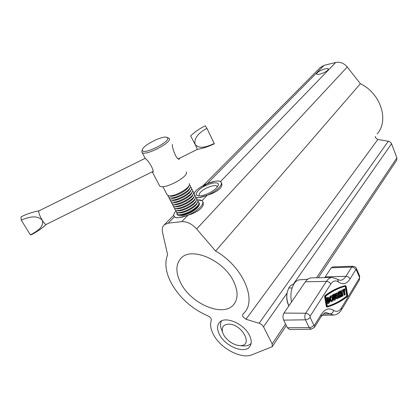 <?xml version="1.0" encoding="UTF-8"?>
<svg xmlns="http://www.w3.org/2000/svg" width="418" height="418" viewBox="0 0 418 418"><rect width="100%" height="100%" fill="white"/><g stroke="black" fill="none" stroke-linecap="round" stroke-linejoin="round"><path stroke-width="0.63" d="M263.502 326.792L262.023 324.901L259.897 323.511L246.003 319.274L242.769 316.63L242.754 314.336L244.347 312.669C257.159 299.554 242.393 266.083 215.599 251.066L196.643 228.959C191.914 223.844 186.94 221.415 181.71 221.665L168.156 223.17L164.342 224.748C162.419 226.535 161.813 229.09 162.524 232.408L167.608 254.677C164.368 263.058 165.711 272.755 171.636 283.78C180.184 298.426 192.39 309.184 208.248 316.06C210.484 317.236 211.498 318.662 211.278 320.34C209.888 324.441 210.625 329.201 213.493 334.614C220.558 348.471 241.599 359.584 252.169 354.694L272.228 346.705L272.17 343.93L263.502 326.792L286.962 293.264C286.356 297.632 286.879 301.624 288.524 305.234L288.869 305.903M325.026 68.876C319.843 70.506 317.048 72.22 316.64 74.007C316.975 74.498 318.061 74.535 319.901 74.117C325.115 72.481 327.926 70.767 328.344 68.975C327.994 68.479 326.886 68.442 325.026 68.876M168.156 223.17L174.463 216.785C175.429 217.606 177.133 217.882 179.583 217.616L187.964 215.202C197.589 212.563 205.682 206.377 202.704 201.518M174.463 216.785L174.008 216.226M193.936 193.252L195.828 190.911C202.223 184.139 219.042 178.334 221.112 182.274C221.885 183.528 221.2 185.299 219.053 187.593C214.272 192.808 201.988 198.299 196.455 197.709L199.167 197.589L207.344 195.169C216.43 192.594 224.048 187.186 221.274 182.567M199.496 189.307L207.25 183.606L324.122 65.328L320.146 67.685M377.188 133.864C389.299 120.452 380.772 93.392 360.379 83.72L347.259 66.99C343.951 63.165 340.1 61.66 335.701 62.475L220.432 181.642C219.325 180.999 217.579 180.853 215.186 181.203L207.25 183.606M219.575 334.703C225.333 346.355 244.431 354.161 249.666 346.71C251.819 343.8 251.714 339.938 249.353 335.137C243.741 323.344 224.534 315.512 219.309 322.607C216.911 325.653 216.999 329.682 219.575 334.703M318.255 277.756L396.645 160.329L396.901 157.847L391.556 143.782L390.752 142.522L388.625 141.279L377.82 139.502L375.421 137.595L375.28 136.435M180.952 283.388C191.444 304.137 223.28 317.565 233.594 304.67C238.26 298.917 238.229 291.085 233.505 281.178C223.541 260.069 191.46 246.427 181.135 258.115C175.523 264.307 175.461 272.735 180.952 283.388M207.344 195.169L202.004 200.692L197.641 199.956C200.128 199.767 201.758 200.191 202.531 201.22C203.42 202.62 202.657 204.616 200.238 207.208C193.733 214.408 176.312 220.521 174.149 216.44L174.165 216.472M335.701 62.475L324.122 65.328M215.599 251.066L360.379 83.72M293.713 284.287L293.222 284.318L391.556 143.782M337.916 294.345L338.46 294.073L337.169 292.861L336.239 293.499C335.372 296.101 335.753 297.856 337.368 298.755L338.308 298.107L338.637 294.601L336.887 295.192L337.049 296.143L338.298 295.798L337.969 297.339L337.336 297.773C336.26 297.172 336.009 296.007 336.584 294.272L337.206 293.844L337.916 294.345L336.892 293.938M337.169 292.861L335.628 293.514L335.158 294.967M335.649 297.93L336.756 298.771L337.368 298.755M337.039 297.689L337.687 296.111M332.812 300.939C333.689 298.306 333.308 296.534 331.657 295.636L330.695 296.289C329.807 298.922 330.189 300.694 331.835 301.608L332.812 300.939M331.657 295.636L330.084 296.305L329.567 298.149M331.375 296.723C332.247 297.6 332.404 298.755 331.845 300.181L331.511 300.526M331.051 297.067C330.46 298.823 330.711 300.004 331.814 300.61L332.456 300.166C333.047 298.41 332.791 297.229 331.693 296.628L331.051 297.067M325.439 295.777L325.256 296.712L326.886 306.31L327.498 306.927C334.672 304.821 341.313 301.352 347.41 296.529L347.698 295.479L346.151 286.299L345.581 285.687C338.946 287.349 332.279 290.656 325.58 295.62L325.439 295.777M345.096 285.703L344.981 285.708C338.334 287.37 331.662 290.677 324.958 295.63L324.64 296.728L326.265 306.321L326.792 306.948L327.341 306.932M327.446 306.431C334.604 304.335 341.219 300.887 347.306 296.08L345.634 286.163C339.014 287.824 332.367 291.132 325.69 296.085L327.362 306.431M291.44 302.141C290.191 294.638 291.142 288.389 294.293 283.388C295.918 281.115 297.768 279.914 299.852 279.783L307.664 279.297M339.421 293.906L339.824 293.702L339.426 291.341L340.513 291.085L341.469 296.743L340.383 297.005L340.027 294.92M339.824 293.702L340.43 293.687L339.463 294.178L339.066 291.811L337.974 292.072L338.235 293.624M338.324 294.141L338.402 294.606M338.763 296.743L338.93 297.752L340.027 297.491L339.625 295.124L340.592 294.633L340.989 296.989M328.412 297.271L326.646 297.757L327.634 303.572L328.992 303.181C330.565 300.761 330.372 298.792 328.412 297.271L326.646 297.757M345.932 286.482L345.221 286.273M347.306 296.08L346.7 296.096C340.722 300.808 334.233 304.215 327.221 306.326M346.7 296.096L345.325 286.502M330.084 300.751L331.223 301.618L331.835 301.608M334.975 293.87L334.478 294.115L335.126 297.94L334.661 299.183L334.139 298.447L333.491 294.617L332.994 294.862L333.642 298.698L334.693 300.171C335.44 299.962 335.748 299.131 335.617 297.689L334.975 293.87L333.867 294.131L334.515 297.95L334.353 298.995M333.282 299.518L334.076 300.181L334.693 300.171M333.491 294.617L332.378 294.878L332.603 296.205M342.802 289.935L340.889 290.897L341.046 291.837L341.767 291.477L342.561 296.179L343.037 295.934L342.243 291.231L342.959 290.871L342.802 289.935L340.309 291.09M341.203 291.759L341.95 296.195L342.561 296.179M343.481 289.59L343.006 289.831L344.192 292.286L344.667 295.092L345.137 294.852L344.667 292.041L344.902 288.88L344.427 289.115L344.27 291.226L343.481 289.59L342.446 289.946M344.902 288.88L343.821 289.136L343.748 290.144M342.906 290.897L343.586 292.302L344.061 295.108L344.667 295.092M332.148 277.463L311.514 277.897C309.195 277.939 307.131 279.25 305.328 281.826L283.974 313.066C282.761 315.245 282.657 317.596 283.67 320.131L287.427 327.775L289.653 329.52M337.744 279.412L340.027 280.311C342.295 280.253 344.254 278.931 345.905 276.34L351.684 267.102L352.886 266.271L332.576 266.903L331.223 267.797L324.723 277.62M328.83 302.214C329.88 300.605 329.75 299.288 328.443 298.269L327.937 298.457L328.574 302.219M328.527 301.948C329.175 300.516 329.039 299.319 328.125 298.363M327.263 297.747L328.25 303.562M334.478 294.115L333.867 294.131M332.994 294.862L332.378 294.878M339.066 291.811L337.974 292.072M338.58 292.057L339.541 297.736M340.43 293.687L340.033 291.325L339.426 291.341M340.033 291.325L340.513 291.085M340.889 290.897L340.278 290.912M341.046 291.837L340.644 291.848M343.006 289.831L342.399 289.846M344.192 292.286L343.586 292.302M344.427 289.115L343.821 289.136M338.637 294.601L336.887 295.192M337.498 295.176L337.66 296.127M142.418 150.37C143.264 155.256 170.424 141.827 167.623 137.93L166.62 137.256C161.923 135.625 142.569 145.616 142.386 149.796L142.418 150.37M166.839 137.318L169.321 138.468C172.368 142.486 144.487 156.724 142.031 152.371L141.812 151.4L142.11 150.564M167.048 194.636L168.595 195.739C173.486 197.165 188.816 189.004 189.396 184.693L189.328 183.544M186.229 171.913C189.605 176.631 162.367 190.765 159.545 185.717L159.321 185.289M179.353 158.354L179.505 158.965C176.736 161.176 171.756 147.152 172.373 144.497M144.999 158.035L145.25 158.495C148.625 160.502 155.214 171.84 152.58 172.336L152.288 171.777M169.849 196.052L170.11 196.115C174.52 197.4 188.272 190.08 188.811 186.182L189.077 185.508M168.125 195.739L168.156 196.763L169.713 197.834C174.625 199.255 189.85 191.141 190.456 186.809L190.389 185.634L189.364 184.808M170.957 198.142L171.218 198.21C175.654 199.49 189.307 192.207 189.866 188.293L190.133 187.625M169.212 197.787L169.243 198.837L170.826 199.924C175.764 201.345 190.88 193.278 191.512 188.92L191.444 187.713L190.436 186.888M172.064 200.232L172.331 200.295C176.783 201.57 190.347 194.333 190.921 190.399L191.183 189.741M170.298 199.83L170.325 200.906L171.939 202.014C176.898 203.425 191.914 195.405 192.562 191.021L192.494 189.793L191.501 188.962M173.167 202.312L173.433 202.38C177.911 203.65 191.376 196.45 191.977 192.494L192.233 191.852M171.38 201.868L171.406 202.97L173.047 204.094C178.031 205.499 192.938 197.526 193.612 193.121L193.544 191.862L192.562 191.031M174.264 204.392L174.536 204.454C179.035 205.719 192.405 198.566 193.027 194.589L193.278 193.957M172.451 203.921L172.482 205.029L174.154 206.168C179.16 207.568 193.968 199.642 194.663 195.216L194.595 193.931L193.623 193.1M175.367 206.461L175.638 206.529C180.153 207.788 193.435 200.677 194.072 196.679L194.323 196.058M173.522 205.985L173.559 207.082L175.257 208.237C180.283 209.632 194.987 201.753 195.708 197.306L195.64 195.995L194.678 195.159M176.459 208.53L176.736 208.592C181.271 209.852 194.459 202.777 195.117 198.764L195.368 198.153M174.588 208.039L174.63 209.131L176.359 210.306C181.407 211.696 196.011 203.859 196.747 199.391L196.685 198.048L195.728 197.212M177.551 210.588L177.833 210.656C182.384 211.905 195.483 204.877 196.162 200.844L196.408 200.243M175.649 210.092L175.701 211.174L177.457 212.365C182.525 213.75 197.024 205.959 197.787 201.476L197.724 200.102L196.779 199.266M178.643 212.647L178.925 212.715C183.497 213.959 196.502 206.967 197.202 202.918L197.442 202.328M176.709 212.14L176.767 213.217L178.554 214.424C183.643 215.798 198.043 208.054 198.827 203.55L198.764 202.15L197.829 201.309M179.73 214.7L180.017 214.768C184.604 216.001 197.521 209.057 198.242 204.987L198.477 204.407M214.241 143.526L214.246 143.813C208.911 146.457 203.294 148.306 197.406 149.372L195.138 144.435C193.424 136.968 201.126 131.43 206.936 128.342L214.241 143.526C208.336 146.096 199.83 149.994 195.138 144.435L190.613 135.845M46.184 224.482C41.669 228.609 36.617 232.074 31.036 234.869L30.399 234.895C36.293 231.588 44.475 227.188 42.249 220.26C39.909 216.205 38.733 213.217 38.717 211.299L38.994 210.844M152.863 171.495L46.194 224.471C45.457 224.691 44.141 223.285 42.249 220.26C36.779 214.507 27.604 217.282 21.297 220.181L20.947 217.308L21.381 216.681M206.936 128.342L205.248 125.787M30.399 234.895L21.297 220.181M239.833 345.54C254.024 346.538 242.231 323.715 228.547 324.149C223.468 324.493 221.472 327.158 222.559 332.143C224.147 338.371 232.795 345.252 239.389 345.519L239.833 345.54M251.108 343.324C249.478 345.122 247.09 345.989 243.94 345.932L242.283 345.801M222.141 331.072L221.007 328.156C220.218 325.298 220.406 322.879 221.571 320.904M293.645 284.402C292.025 284.454 290.583 285.358 289.324 287.109C286.105 292.908 285.969 299.147 288.922 305.83M176.929 213.52C176.835 214.627 177.483 215.327 178.873 215.62C182.917 216.623 193.409 212.104 197.615 207.537L199.621 204.486L198.822 202.286M175.712 211.194C173.836 213.436 173.318 215.186 174.149 216.44M217.308 186.998L217.109 186.449C215.772 183.878 204.804 187.656 200.692 192.066C199.203 193.612 198.722 194.819 199.25 195.681L199.417 195.875M198.299 190.561C195.723 193.304 195.624 195.034 198.001 195.744C201.847 196.815 212.443 192.353 216.472 187.964L218.248 185.279C220.197 179.897 204.224 184.207 198.299 190.561M272.17 343.93L285.551 323.966M181.71 221.665L187.964 215.202M196.643 228.959L347.259 66.99M316.504 277.792L396.901 157.847M259.144 323.234L388.327 141.216M246.003 319.274L377.82 139.502M325.256 296.712L324.64 296.728M314.435 325.235L321.217 314.42C325 308.865 329.149 307.528 333.658 310.402C336.594 312.225 339.186 311.389 341.438 307.894L359.396 278.09L359.417 277.082L356.288 269.829L355.775 269.688L350.049 278.978C346.752 283.974 342.917 284.998 338.538 282.045C335.68 280.065 333.073 280.755 330.722 284.125L310.156 316.18L310.114 317.325L313.819 325.141L314.435 325.235L314.43 327.378L311.081 329.232L309.163 327.613L287.427 327.775M333.757 315.026L330.048 313.861L323.208 314.038M355.775 269.688C354.892 268.063 353.529 267.196 351.684 267.102L331.223 267.797M350.049 278.978C349.15 277.333 347.771 276.455 345.905 276.34L325.256 276.873M313.819 325.141C312.701 326.63 311.149 327.456 309.163 327.613L305.438 319.807C304.523 317.455 304.602 315.271 305.673 313.254L326.427 281.371L305.328 281.826M330.722 284.125C329.771 282.416 328.339 281.497 326.427 281.371C328.14 278.806 330.105 277.5 332.326 277.458L337.53 279.25L338.538 282.045M310.156 316.18C309.137 314.42 307.643 313.443 305.673 313.254L283.974 313.066M310.114 317.325C308.986 318.803 307.423 319.629 305.438 319.807L283.67 320.131M311.154 329.232L289.57 329.52M333.658 310.402C333.125 312.46 331.923 313.61 330.048 313.861L326.082 312.622M352.886 266.271C355.039 266.668 356.225 267.447 356.444 268.596L356.288 269.829M356.502 268.732L359.564 275.833L359.417 277.082M341.501 309.754L359.328 280.076L359.396 278.09M322.032 315.334L333.548 315.031C336.762 314.89 339.385 313.181 341.407 309.905L341.438 307.894M321.217 314.42L321.196 316.551C324.133 313.124 325.831 311.812 326.291 312.617L326.061 312.622M326.886 306.31L326.265 306.321M345.581 285.687L344.981 285.708M325.58 295.62L324.958 295.63M347.457 295.531L346.851 295.547M328.01 297.37L327.393 297.386M335.126 297.94L334.515 297.95M333.642 298.698L333.329 298.703M249.666 346.71L250.136 346.041M233.594 304.67L234.629 303.322M164.342 224.748L173.752 215.26M203.174 185.602L320.7 67.126M272.343 346.527L286.34 325.565M288.749 288.023L292.114 287.913M359.621 275.974L359.423 279.919M314.529 327.216L321.196 316.551M327.414 306.943L326.792 306.948M345.644 285.677L345.038 285.698M167.242 195.007L162.863 186.637M159.545 185.717L152.507 172.315M145.25 158.495L142.031 152.371M170.11 196.115L168.595 195.739M171.218 198.21L169.713 197.834M172.331 200.295L170.826 199.924M173.433 202.38L171.939 202.014M174.536 204.454L173.047 204.094M175.638 206.529L174.154 206.168M176.736 208.592L175.257 208.237M177.833 210.656L176.359 210.306M178.925 212.715L177.457 212.365M180.017 214.768L178.554 214.424M142.386 149.796L141.812 151.4M145.145 158.338L38.926 210.876M205.275 125.776C199.919 128.436 195.034 131.79 190.624 135.84M21.276 216.728C26.924 213.943 32.839 211.978 39.01 210.839M197.4 149.372L178.523 158.746M239.389 345.519L243.344 345.905M222.559 332.143L221.007 328.156M221.331 182.723L221.467 182.99M217.93 186.052L218.248 185.279M217.255 186.741L217.109 186.449"/></g></svg>
